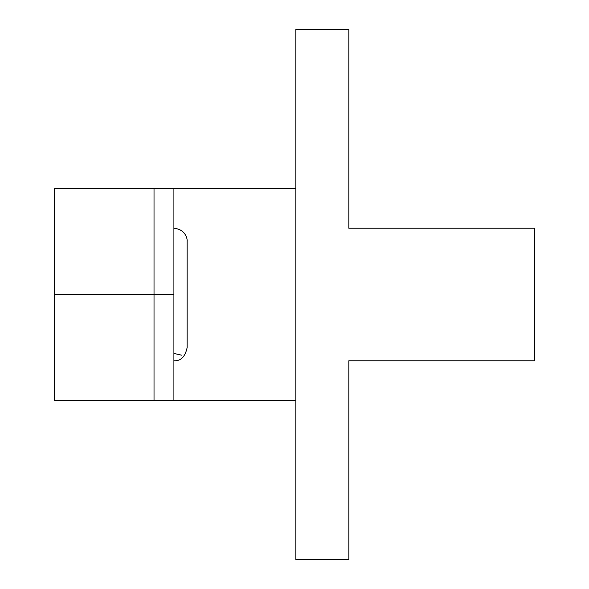 <?xml version="1.0" encoding="UTF-8"?>
<svg xmlns="http://www.w3.org/2000/svg" width="589" height="589" viewBox="0 0 589 589"><rect width="100%" height="100%" fill="white"/><g stroke="black" fill="none" stroke-linecap="round" stroke-linejoin="round"><path stroke-width="0.88" d="M173.902 347.51C190.991 347.51 190.991 347.51 173.902 347.51M173.902 241.49C190.991 241.49 190.991 241.49 173.902 241.49M54.63 294.5L154.023 294.5L154.023 400.52L54.63 400.52L54.63 188.48L173.902 188.48L173.902 400.52L295.825 400.52M154.023 400.52L173.902 400.52M173.902 294.5L154.023 294.5L154.023 188.48M173.902 188.48L295.825 188.48M348.835 29.45L295.825 29.45L295.825 559.55L348.835 559.55M348.835 360.762L348.835 559.55L348.835 360.762L534.37 360.762L534.37 228.237L348.835 228.237L348.835 29.45L348.835 228.237M181.552 355.16L173.902 353.437M173.902 360.762C180.801 361.182 185.218 356.765 187.155 347.51L187.155 241.49C187.516 240.017 186.323 229.408 173.902 228.237"/></g></svg>
